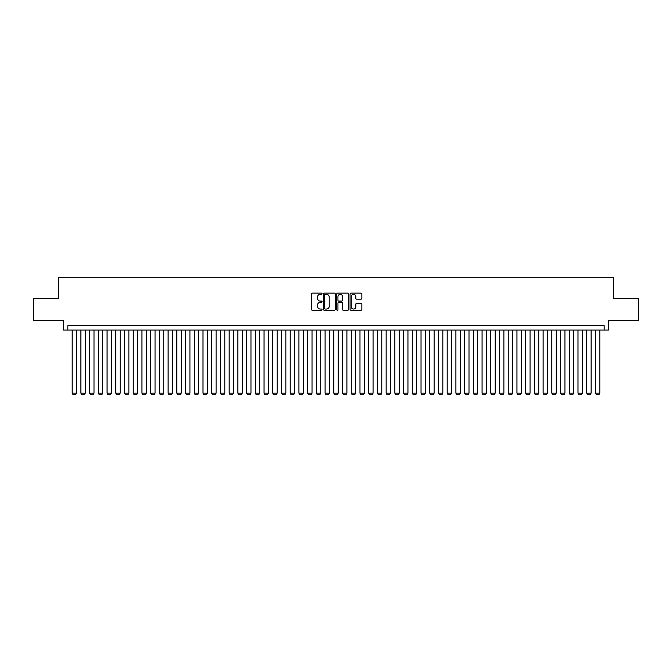 <?xml version="1.0" encoding="UTF-8"?>
<svg xmlns="http://www.w3.org/2000/svg" width="672" height="672" viewBox="0 0 672 672"><rect width="100%" height="100%" fill="white"/><g stroke="black" fill="none" stroke-linecap="round" stroke-linejoin="round"><path stroke-width="1.01" d="M322.048 293.723A0.596 0.596 0 0 0 321.451 293.126L312.354 293.126A0.857 0.857 0 0 0 311.497 293.975L311.497 309.389A0.857 0.857 0 0 0 312.354 310.246L321.451 310.246A0.596 0.596 0 0 0 322.048 309.641A0.596 0.596 0 0 0 321.451 309.044L320.267 309.044A2.738 2.738 0 0 1 317.528 306.306L317.528 305.021A2.738 2.738 0 0 1 320.267 302.282L321.451 302.282A0.596 0.596 0 0 0 322.048 301.686A0.596 0.596 0 0 0 321.451 301.081L320.267 301.081A2.738 2.738 0 0 1 317.528 298.343L317.528 297.058A2.738 2.738 0 0 1 320.267 294.319L321.451 294.319A0.596 0.596 0 0 0 322.048 293.723M361.015 299.158A0.857 0.857 0 0 0 361.872 298.301L361.872 293.975A0.857 0.857 0 0 0 361.015 293.126L350.918 293.126A0.857 0.857 0 0 0 350.062 293.975L350.062 309.389A0.857 0.857 0 0 0 350.918 310.246L361.015 310.246A0.857 0.857 0 0 0 361.872 309.389L361.872 304.164A0.857 0.857 0 0 0 361.015 303.307L356.698 303.307A0.857 0.857 0 0 0 355.841 304.164L355.841 306.751A2.293 2.293 0 0 1 353.548 309.044A2.293 2.293 0 0 1 351.263 306.751L351.263 296.612A2.293 2.293 0 0 1 353.548 294.319A2.293 2.293 0 0 1 355.841 296.612L355.841 298.301A0.857 0.857 0 0 0 356.698 299.158L361.015 299.158M604.17 330.028L608.53 330.028L608.53 320.435L638.4 320.435L638.4 298.628L613.326 298.628L613.326 277.704L58.674 277.704L58.674 298.628L33.6 298.628L33.6 320.435L63.47 320.435L63.47 330.028L604.17 330.028L604.17 325.668L67.83 325.668L67.83 330.028M335.252 293.975A0.857 0.857 0 0 0 334.396 293.126L324.29 293.126A0.857 0.857 0 0 0 323.442 293.975L323.442 309.389A0.857 0.857 0 0 0 324.29 310.246L334.396 310.246A0.857 0.857 0 0 0 335.252 309.389L335.252 293.975M337.604 293.126L347.71 293.126A0.857 0.857 0 0 1 348.558 293.975L348.558 309.389A0.857 0.857 0 0 1 347.71 310.246L343.384 310.246A0.857 0.857 0 0 1 342.527 309.389L342.527 303.139A0.857 0.857 0 0 0 341.67 302.282L338.806 302.282A0.857 0.857 0 0 0 337.949 303.139L337.949 309.641A0.596 0.596 0 0 1 337.352 310.246A0.596 0.596 0 0 1 336.748 309.641L336.748 293.975A0.857 0.857 0 0 1 337.604 293.126M325.24 294.319A0.596 0.596 0 0 0 324.635 294.924L324.635 308.448A0.596 0.596 0 0 0 325.24 309.044L326.474 309.044A2.738 2.738 0 0 0 329.213 306.306L329.213 297.058A2.738 2.738 0 0 0 326.474 294.319L325.24 294.319M342.527 296.654A2.293 2.293 0 0 0 340.234 294.361A2.293 2.293 0 0 0 337.949 296.654L337.949 300.224A0.857 0.857 0 0 0 338.806 301.081L341.67 301.081A0.857 0.857 0 0 0 342.527 300.224L342.527 296.654M76.549 330.028L76.549 393.162L72.19 393.162L72.19 330.028M76.549 393.162L75.894 394.296L72.845 394.296L72.19 393.162M85.268 330.028L85.268 393.162L80.909 393.162L80.909 330.028M85.268 393.162L84.622 394.296L81.564 394.296L80.909 393.162M93.996 330.028L93.996 393.162L89.636 393.162L89.636 330.028M93.996 393.162L93.341 394.296L90.283 394.296L89.636 393.162M102.715 330.028L102.715 393.162L98.356 393.162L98.356 330.028M102.715 393.162L102.06 394.296L99.011 394.296L98.356 393.162M111.434 330.028L111.434 393.162L107.075 393.162L107.075 330.028M111.434 393.162L110.779 394.296L107.73 394.296L107.075 393.162M120.154 330.028L120.154 393.162L115.794 393.162L115.794 330.028M120.154 393.162L119.498 394.296L116.449 394.296L115.794 393.162M128.873 330.028L128.873 393.162L124.513 393.162L124.513 330.028M128.873 393.162L128.226 394.296L125.168 394.296L124.513 393.162M137.6 330.028L137.6 393.162L133.241 393.162L133.241 330.028M137.6 393.162L136.945 394.296L133.888 394.296L133.241 393.162M146.32 330.028L146.32 393.162L141.96 393.162L141.96 330.028M146.32 393.162L145.664 394.296L142.615 394.296L141.96 393.162M155.039 330.028L155.039 393.162L150.679 393.162L150.679 330.028M155.039 393.162L154.384 394.296L151.334 394.296L150.679 393.162M163.758 330.028L163.758 393.162L159.398 393.162L159.398 330.028M163.758 393.162L163.103 394.296L160.054 394.296L159.398 393.162M172.486 330.028L172.486 393.162L168.118 393.162L168.118 330.028M172.486 393.162L171.83 394.296L168.773 394.296L168.118 393.162M181.205 330.028L181.205 393.162L176.845 393.162L176.845 330.028M181.205 393.162L180.55 394.296L177.492 394.296L176.845 393.162M189.924 330.028L189.924 393.162L185.564 393.162L185.564 330.028M189.924 393.162L189.269 394.296L186.22 394.296L185.564 393.162M198.643 330.028L198.643 393.162L194.284 393.162L194.284 330.028M198.643 393.162L197.988 394.296L194.939 394.296L194.284 393.162M207.362 330.028L207.362 393.162L203.003 393.162L203.003 330.028M207.362 393.162L206.716 394.296L203.658 394.296L203.003 393.162M216.09 330.028L216.09 393.162L211.722 393.162L211.722 330.028M216.09 393.162L215.435 394.296L212.377 394.296L211.722 393.162M224.809 330.028L224.809 393.162L220.45 393.162L220.45 330.028M224.809 393.162L224.154 394.296L221.105 394.296L220.45 393.162M233.528 330.028L233.528 393.162L229.169 393.162L229.169 330.028M233.528 393.162L232.873 394.296L229.824 394.296L229.169 393.162M242.248 330.028L242.248 393.162L237.888 393.162L237.888 330.028M242.248 393.162L241.592 394.296L238.543 394.296L237.888 393.162M250.967 330.028L250.967 393.162L246.607 393.162L246.607 330.028M250.967 393.162L250.32 394.296L247.262 394.296L246.607 393.162M259.694 330.028L259.694 393.162L255.335 393.162L255.335 330.028M259.694 393.162L259.039 394.296L255.982 394.296L255.335 393.162M268.414 330.028L268.414 393.162L264.054 393.162L264.054 330.028M268.414 393.162L267.758 394.296L264.709 394.296L264.054 393.162M277.133 330.028L277.133 393.162L272.773 393.162L272.773 330.028M277.133 393.162L276.478 394.296L273.428 394.296L272.773 393.162M285.852 330.028L285.852 393.162L281.492 393.162L281.492 330.028M285.852 393.162L285.197 394.296L282.148 394.296L281.492 393.162M294.571 330.028L294.571 393.162L290.212 393.162L290.212 330.028M294.571 393.162L293.924 394.296L290.867 394.296L290.212 393.162M303.299 330.028L303.299 393.162L298.939 393.162L298.939 330.028M303.299 393.162L302.644 394.296L299.586 394.296L298.939 393.162M312.018 330.028L312.018 393.162L307.658 393.162L307.658 330.028M312.018 393.162L311.363 394.296L308.314 394.296L307.658 393.162M320.737 330.028L320.737 393.162L316.378 393.162L316.378 330.028M320.737 393.162L320.082 394.296L317.033 394.296L316.378 393.162M329.456 330.028L329.456 393.162L325.097 393.162L325.097 330.028M329.456 393.162L328.801 394.296L325.752 394.296L325.097 393.162M338.184 330.028L338.184 393.162L333.816 393.162L333.816 330.028M338.184 393.162L337.529 394.296L334.471 394.296L333.816 393.162M346.903 330.028L346.903 393.162L342.544 393.162L342.544 330.028M346.903 393.162L346.248 394.296L343.199 394.296L342.544 393.162M355.622 330.028L355.622 393.162L351.263 393.162L351.263 330.028M355.622 393.162L354.967 394.296L351.918 394.296L351.263 393.162M364.342 330.028L364.342 393.162L359.982 393.162L359.982 330.028M364.342 393.162L363.686 394.296L360.637 394.296L359.982 393.162M373.061 330.028L373.061 393.162L368.701 393.162L368.701 330.028M373.061 393.162L372.414 394.296L369.356 394.296L368.701 393.162M381.788 330.028L381.788 393.162L377.429 393.162L377.429 330.028M381.788 393.162L381.133 394.296L378.076 394.296L377.429 393.162M390.508 330.028L390.508 393.162L386.148 393.162L386.148 330.028M390.508 393.162L389.852 394.296L386.803 394.296L386.148 393.162M399.227 330.028L399.227 393.162L394.867 393.162L394.867 330.028M399.227 393.162L398.572 394.296L395.522 394.296L394.867 393.162M407.946 330.028L407.946 393.162L403.586 393.162L403.586 330.028M407.946 393.162L407.291 394.296L404.242 394.296L403.586 393.162M416.665 330.028L416.665 393.162L412.306 393.162L412.306 330.028M416.665 393.162L416.018 394.296L412.961 394.296L412.306 393.162M425.393 330.028L425.393 393.162L421.033 393.162L421.033 330.028M425.393 393.162L424.738 394.296L421.68 394.296L421.033 393.162M434.112 330.028L434.112 393.162L429.752 393.162L429.752 330.028M434.112 393.162L433.457 394.296L430.408 394.296L429.752 393.162M442.831 330.028L442.831 393.162L438.472 393.162L438.472 330.028M442.831 393.162L442.176 394.296L439.127 394.296L438.472 393.162M451.55 330.028L451.55 393.162L447.191 393.162L447.191 330.028M451.55 393.162L450.895 394.296L447.846 394.296L447.191 393.162M460.278 330.028L460.278 393.162L455.91 393.162L455.91 330.028M460.278 393.162L459.623 394.296L456.565 394.296L455.91 393.162M468.997 330.028L468.997 393.162L464.638 393.162L464.638 330.028M468.997 393.162L468.342 394.296L465.284 394.296L464.638 393.162M477.716 330.028L477.716 393.162L473.357 393.162L473.357 330.028M477.716 393.162L477.061 394.296L474.012 394.296L473.357 393.162M486.436 330.028L486.436 393.162L482.076 393.162L482.076 330.028M486.436 393.162L485.78 394.296L482.731 394.296L482.076 393.162M495.155 330.028L495.155 393.162L490.795 393.162L490.795 330.028M495.155 393.162L494.508 394.296L491.45 394.296L490.795 393.162M503.882 330.028L503.882 393.162L499.514 393.162L499.514 330.028M503.882 393.162L503.227 394.296L500.17 394.296L499.514 393.162M512.602 330.028L512.602 393.162L508.242 393.162L508.242 330.028M512.602 393.162L511.946 394.296L508.897 394.296L508.242 393.162M521.321 330.028L521.321 393.162L516.961 393.162L516.961 330.028M521.321 393.162L520.666 394.296L517.616 394.296L516.961 393.162M530.04 330.028L530.04 393.162L525.68 393.162L525.68 330.028M530.04 393.162L529.385 394.296L526.336 394.296L525.68 393.162M538.759 330.028L538.759 393.162L534.4 393.162L534.4 330.028M538.759 393.162L538.112 394.296L535.055 394.296L534.4 393.162M547.487 330.028L547.487 393.162L543.127 393.162L543.127 330.028M547.487 393.162L546.832 394.296L543.774 394.296L543.127 393.162M556.206 330.028L556.206 393.162L551.846 393.162L551.846 330.028M556.206 393.162L555.551 394.296L552.502 394.296L551.846 393.162M564.925 330.028L564.925 393.162L560.566 393.162L560.566 330.028M564.925 393.162L564.27 394.296L561.221 394.296L560.566 393.162M573.644 330.028L573.644 393.162L569.285 393.162L569.285 330.028M573.644 393.162L572.989 394.296L569.94 394.296L569.285 393.162M582.364 330.028L582.364 393.162L578.004 393.162L578.004 330.028M582.364 393.162L581.717 394.296L578.659 394.296L578.004 393.162M591.091 330.028L591.091 393.162L586.732 393.162L586.732 330.028M591.091 393.162L590.436 394.296L587.378 394.296L586.732 393.162M599.81 330.028L599.81 393.162L595.451 393.162L595.451 330.028M599.81 393.162L599.155 394.296L596.106 394.296L595.451 393.162"/></g></svg>
